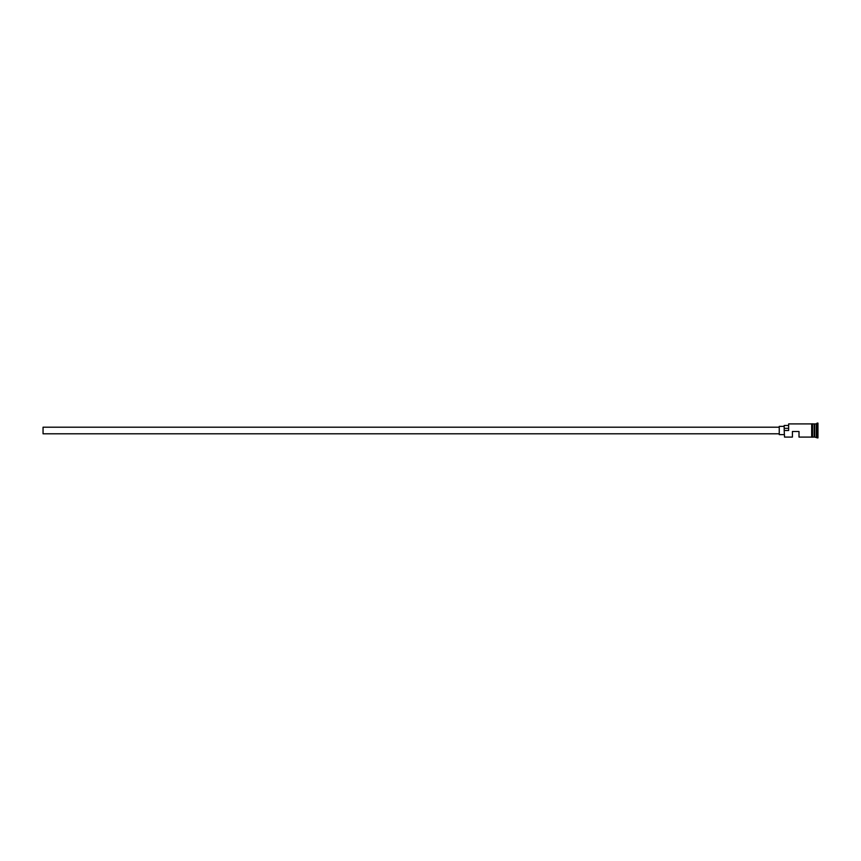 <?xml version="1.0" encoding="UTF-8"?>
<svg xmlns="http://www.w3.org/2000/svg" width="861" height="861" viewBox="0 0 861 861"><rect width="100%" height="100%" fill="white"/><g stroke="black" fill="none" stroke-linecap="round" stroke-linejoin="round"><path stroke-width="1.29" d="M784.522 437.087L784.188 430.296L784.522 437.087L792.421 437.087L792.421 431.49L799.008 431.49L799.008 437.087L811.686 437.087L811.686 423.827L812.515 423.827L812.515 437.087L814.162 437.087L814.162 423.913L814.495 436.925L814.657 423.913L814.657 437.087L817.95 437.915L817.95 423.085L817.121 423.085L817.121 437.915M779.248 433.793L43.05 433.793L43.05 427.207L779.248 427.207M784.188 434.622L779.248 434.622L779.248 426.378L784.188 426.378M814.657 423.913L816.303 423.913L816.303 437.087M784.522 430.5L788.633 430.5L788.633 423.913L788.633 430.5M812.515 423.827L812.515 437.173L811.686 437.173L811.686 430.5M788.299 425.474L784.188 425.474L784.188 430.296M784.188 428.315L788.299 428.315M812.515 423.913L814.162 423.913M788.633 423.913L811.686 423.913M816.303 423.913L817.121 423.085"/></g></svg>
